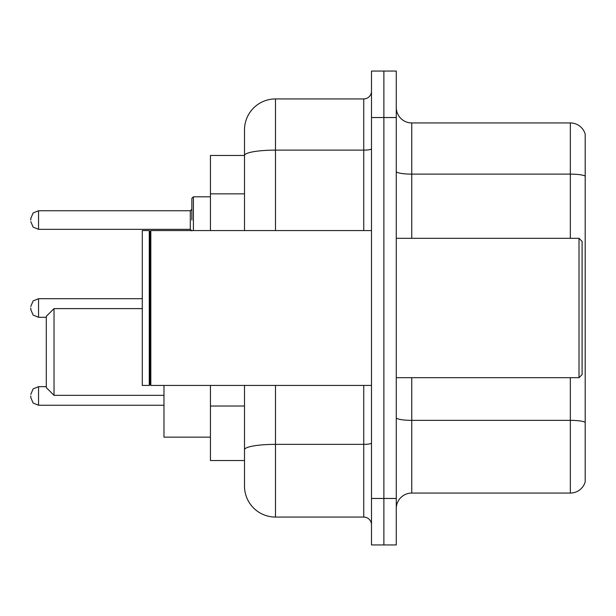 <?xml version="1.0" encoding="UTF-8"?>
<svg xmlns="http://www.w3.org/2000/svg" width="616" height="616" viewBox="0 0 616 616"><rect width="100%" height="100%" fill="white"/><g stroke="black" fill="none" stroke-linecap="round" stroke-linejoin="round"><path stroke-width="0.92" d="M244.506 155.463L210.441 155.463L210.441 230.569M275.483 385.431L275.483 517.063A30.969 30.969 0 0 1 244.506 486.086L244.506 460.537L210.441 460.537L210.441 385.431M244.506 486.086L244.506 385.431M371.494 498.475L371.494 544.937L383.884 544.937L383.884 498.475L383.884 544.937L396.273 544.937L396.273 498.475L383.884 498.475L383.884 117.525L383.884 498.475L371.494 498.475L371.494 117.525L383.884 117.525L383.884 71.063L383.884 117.525L396.273 117.525L396.273 498.475M396.273 117.525L396.273 71.063L371.494 71.063L371.494 117.525M275.483 517.063L363.748 517.063L363.748 385.431M244.506 185.339L244.506 129.914A30.969 30.969 0 0 1 275.483 98.937L363.748 98.937A7.746 7.746 0 0 0 371.494 91.199M244.506 455.116L244.506 414.53M244.506 230.569L244.506 155.501A30.969 5.375 180 0 1 275.483 150.127L363.748 150.127L363.748 98.937M244.506 129.914L244.506 146.947M371.494 524.801A7.746 7.746 0 0 0 363.748 517.063M585.2 422.507L585.2 481.905A15.485 15.485 0 0 1 570.331 493.062L411.757 493.062A15.485 15.485 0 0 0 396.273 508.547M585.2 134.096A15.485 15.485 0 0 0 570.331 122.938A15.485 15.485 0 0 1 585.2 134.096L585.2 481.905M585.2 176.068A15.485 2.687 180 0 0 570.331 174.128L570.331 122.938L411.757 122.938A15.485 15.485 0 0 1 396.273 107.454A15.485 15.485 0 0 0 411.757 122.938L411.757 238.315M54.031 395.341L54.031 308.616L46.285 316.362L46.285 387.595L54.031 395.341L163.979 395.341M163.979 385.431L163.979 437.152L210.441 437.152M579.009 238.315L582.105 241.41L582.105 374.59L579.009 377.685L579.009 238.315L396.273 238.315M150.82 385.431L150.042 384.654L150.042 231.346L150.82 230.569L150.82 385.431L371.494 385.431M149.264 385.431L142.296 385.431L142.296 230.569L149.264 230.569L149.264 385.431L150.042 384.654M30.8 395.957L30.8 397.512L30.8 395.957M30.8 308L30.8 309.548L30.8 308M191.853 220.043L191.853 198.36L191.853 220.043M30.8 220.043L30.8 218.488L30.8 220.043M244.506 193.855L210.441 193.855M244.506 406.013L210.441 406.013M371.494 443.02A7.746 1.348 0 0 1 363.748 444.359L275.483 444.359A30.969 5.375 180 0 0 244.506 449.742M275.483 98.937L275.483 230.569M363.748 230.569L363.748 150.127A7.746 1.348 0 0 0 371.494 148.779M585.2 422.291A15.485 2.687 180 0 0 570.331 420.358L411.757 420.358L411.757 493.062M570.331 493.062L570.331 377.685M570.331 238.315L570.331 174.128L411.757 174.128A15.485 2.687 0 0 1 396.273 171.441M411.757 377.685L411.757 420.358A15.485 2.687 0 0 1 396.273 417.671M46.285 386.671L38.546 386.671L33.11 388.896L30.8 394.409L33.11 388.896L38.546 386.671L33.11 388.896L30.8 394.409L33.11 388.896L38.546 386.671L33.11 388.896L30.8 394.409L33.11 388.896L38.546 386.671L33.11 388.896L30.8 394.409L33.11 388.896L38.546 386.671L33.11 388.896L30.8 394.409L33.11 388.896L38.546 386.671L33.11 388.896L30.8 394.409L33.11 388.896L38.546 386.671L38.546 405.251L33.11 403.026L30.8 397.512L33.11 403.026L38.546 405.251L33.11 403.026L30.8 397.512L33.11 403.026L38.546 405.251L33.11 403.026L30.8 397.512L33.11 403.026L38.546 405.251L33.11 403.026L30.8 397.512L33.11 403.026L38.546 405.251L33.11 403.026L30.8 397.512L33.11 403.026L38.546 405.251L33.11 403.026L30.8 397.512L33.11 403.026L38.546 405.251L163.979 405.251M142.296 298.706L38.546 298.706L38.546 317.294L33.11 315.069L30.8 309.548M210.441 196.812L193.401 196.812L193.401 230.569M190.305 210.749L38.546 210.749L38.546 229.329L190.305 229.329L190.305 210.749L191.853 209.201M54.031 308.616L142.296 308.616M396.273 377.685L579.009 377.685M150.042 231.346L149.264 230.569M150.82 230.569L371.494 230.569M38.546 317.294L46.285 317.294M38.546 298.706L33.11 300.931L30.8 306.452M38.546 229.329L33.11 227.104L30.8 221.591M38.546 210.749L33.11 212.974L30.8 218.488M190.305 229.329L191.853 230.877M193.401 196.812L191.853 198.36"/></g></svg>
